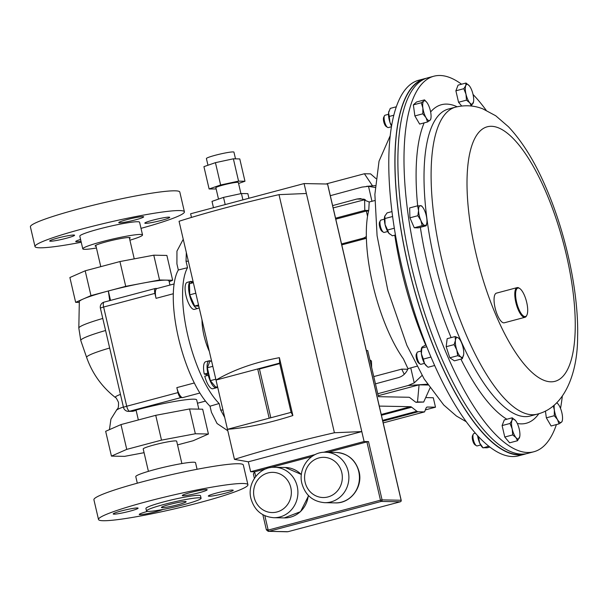 <?xml version="1.0" encoding="UTF-8"?>
<svg xmlns="http://www.w3.org/2000/svg" width="608" height="608" viewBox="0 0 608 608"><rect width="100%" height="100%" fill="white"/><g stroke="black" fill="none" stroke-linecap="round" stroke-linejoin="round"><path stroke-width="0.91" d="M119.875 221.867A12.783 1.148 166.9 0 0 118.773 222.627A12.783 1.148 166.9 0 0 128.721 221.456A12.783 1.148 166.9 0 0 142.568 217.596A12.783 1.148 166.9 0 0 143.678 216.836A12.783 1.148 166.9 0 0 133.722 218.006A12.783 1.148 166.9 0 0 119.875 221.867M50.791 240.266A12.783 1.148 166.9 0 0 49.689 241.026A12.783 1.148 166.9 0 0 59.637 239.856A12.783 1.148 166.9 0 0 73.484 235.995A12.783 1.148 166.9 0 0 74.586 235.235A12.783 1.148 166.9 0 0 64.638 236.398A12.783 1.148 166.9 0 0 50.791 240.266M80.59 239.453A12.783 1.148 166.9 0 0 76.828 240.768A12.783 1.148 166.9 0 0 75.726 241.536A12.783 1.148 166.9 0 0 81.008 241.254M145.92 222.376A12.783 1.148 166.9 0 0 144.81 223.136A12.783 1.148 166.9 0 0 154.766 221.966A12.783 1.148 166.9 0 0 168.614 218.105A12.783 1.148 166.9 0 0 169.716 217.345A12.783 1.148 166.9 0 0 159.767 218.515A12.783 1.148 166.9 0 0 145.92 222.376M96.034 246.248A17.997 1.611 -13.1 0 1 95.122 245.966A17.997 1.611 -13.1 0 1 96.68 244.887A17.997 1.611 -13.1 0 1 116.174 239.453A17.997 1.611 -13.1 0 1 130.188 237.804A17.997 1.611 -13.1 0 1 129.496 238.458M96.436 247.996A30.681 2.744 -13.1 0 1 82.772 248.839A30.681 2.744 -13.1 0 1 85.424 247.008A30.681 2.744 -13.1 0 1 118.651 237.736A30.681 2.744 -13.1 0 1 142.538 234.931A30.681 2.744 -13.1 0 1 139.886 236.763A30.681 2.744 -13.1 0 1 129.907 240.206M82.772 248.839L79.815 236.14A30.681 2.744 -13.1 0 1 82.468 234.308A30.681 2.744 -13.1 0 1 115.702 225.036A30.681 2.744 -13.1 0 1 139.582 222.232L142.538 234.931M81.244 242.265A76.699 6.87 -13.1 0 1 34.998 246.567A76.699 6.87 -13.1 0 1 41.625 241.984A76.699 6.87 -13.1 0 1 124.693 218.819A76.699 6.87 -13.1 0 1 184.406 211.797A76.699 6.87 -13.1 0 1 177.779 216.38A76.699 6.87 -13.1 0 1 141.01 228.357M34.998 246.567L30.4 226.83A76.699 6.87 -13.1 0 1 37.027 222.247A76.699 6.87 -13.1 0 1 120.103 199.074A76.699 6.87 -13.1 0 1 179.816 192.06L184.406 211.797M104.234 302.108A5.115 1.695 75.1 0 0 104.067 302.13A5.115 1.695 75.1 0 0 103.626 307.032L126.715 406.243A5.115 1.695 75.1 0 0 129.626 411.236A5.115 4.803 91.1 0 1 128.372 411.388L132.787 411.297A42.241 3.785 -13.1 0 1 136.124 410.385M102.782 318.448A52.501 4.697 -13.1 0 0 78.82 328.054L79.321 301.629A46.018 4.119 -13.1 0 1 83.304 298.969A46.018 4.119 -13.1 0 1 108.338 290.981L109.729 300.618M110.534 300.405L108.338 290.981L90.964 295.61L75.65 302.336L69.882 277.529L85.188 270.803L90.964 295.61M169.191 281.77L172.657 280.242L166.881 255.444L153.786 255.185L119.943 261.554L85.188 270.803M75.65 302.336L79.306 302.404M172.657 280.242L159.554 279.992L125.719 286.353L119.943 261.554M125.719 286.353L108.338 290.981A46.018 4.119 -13.1 0 1 142.637 283.168A46.018 4.119 -13.1 0 1 166.106 280.121A46.018 4.119 -13.1 0 1 168.978 280.858L169.959 285.061M159.554 279.992L153.786 255.185M177.536 444.896L193.131 440.747L208.438 434.021L202.669 409.214L189.567 408.964L155.732 415.325L120.977 424.582L105.663 431.308L111.439 456.106L124.534 456.365L144.073 452.686M155.732 415.325L161.5 440.131L126.745 449.38L111.439 456.106M120.977 424.582L126.745 449.38M208.438 434.021L195.343 433.762L161.5 440.131M148.413 471.344L143.207 448.955A17.184 1.535 -13.1 0 1 154.037 444.95A17.184 1.535 -13.1 0 1 176.67 441.172L181.883 463.554M189.567 408.964L195.343 433.762M157.1 288.488L155.504 288.45A5.115 1.695 75.1 0 0 155.344 288.473A5.115 1.695 75.1 0 0 154.903 293.383L103.626 307.032A5.115 0.456 166.9 0 0 100.404 308.226L123.492 407.436A5.115 0.456 166.9 0 1 126.715 406.243L177.992 392.593A5.115 1.695 75.1 0 0 180.903 397.586L129.626 411.236L132.787 411.297M227.802 430.745L217.056 423.51L211.447 412.3L210.026 406.197A76.699 25.452 -104.9 0 1 178.44 337.782A76.699 25.452 -104.9 0 1 178.334 269.982L176.913 263.88L176.943 251.134L183.244 239.278M208.787 373.95L206.454 374.574L204.258 374.064A13.969 4.636 75.1 0 1 205.702 361.722L209.205 360.795A13.969 4.636 75.1 0 0 207.769 373.137L204.258 374.064M217.55 386.696L215.794 387.167L210.345 380.654L209.053 375.09L204.759 376.192A13.969 4.636 75.1 0 0 212.891 388.725L216.395 387.79A13.969 4.636 75.1 0 0 217.573 386.802M224.709 417.46L220.658 410.012L219.146 403.514A76.699 25.452 -104.9 0 1 187.758 335.297A76.699 25.452 -104.9 0 1 187.538 267.695L186.025 261.197L186.337 252.563M202.008 319.899A29.458 9.774 75.1 0 0 203.992 335.616A29.458 9.774 75.1 0 0 209.334 351.401M206.773 375.653A7.668 2.546 -104.9 0 1 206.659 375.174A7.668 2.546 -104.9 0 1 206.522 374.551M190.661 281.443L187.302 282.34A13.969 4.636 75.1 0 0 187.226 282.355A13.969 4.636 75.1 0 0 186.344 297.046A13.969 4.636 75.1 0 0 194.423 309.358L197.927 308.423A13.969 4.636 75.1 0 0 199.105 307.435M198.801 306.113L194.644 306.029L189.772 294.834L189.453 283.731L193.352 282.69M189.772 294.834L195.799 293.231M194.644 306.029L198.535 304.996M191.284 283.237L190.813 281.405A13.969 4.636 75.1 0 0 190.737 281.42A13.969 4.636 75.1 0 0 189.848 296.119A13.969 4.636 75.1 0 0 197.927 308.423M193.298 282.484A13.969 4.636 75.1 0 0 191.566 281.42L190.859 281.61M191.9 283.077L191.566 281.42M208.263 375.258A13.969 4.636 75.1 0 0 216.395 387.79M210.854 361.137A13.969 4.636 75.1 0 0 209.205 360.795M209.053 375.09L208.643 373.335L207.769 373.137M208.643 373.335L207.351 367.779L209.806 361.418L211.561 360.947M210.345 380.654L215.81 379.202M207.351 367.779L212.808 366.32M210.026 406.197L219.146 403.514M377.766 393.756L408.158 385.51L414.23 382.873L410.75 367.893L407.998 368.706C406.083 373.297 402.884 376.268 398.4 377.614L375.455 383.838M407.998 368.706L403.408 358.902A95.114 31.555 -104.9 0 1 372.742 284.232A95.114 31.555 -104.9 0 1 368.782 210.087L369.2 201.985L374.794 200.549M416.921 366.244L410.75 367.893M378.222 395.717L419.072 384.841L428.024 385.016M427.492 384.203L408.158 385.51M419.072 384.841L417.506 401.934L415.978 402.253A10.23 3.39 -104.9 0 1 415.211 401.82L410.012 397.784A10.23 3.39 75.1 0 0 408.804 397.267L378.442 396.674L367.711 350.565L366.35 350.535M266.517 468.631L254.615 471.8L250.64 471.724L248.338 461.806L234.46 459.367A144.202 12.912 -13.1 0 1 334.415 432.752L361.79 431.589L364.101 441.514L368.509 441.598L382.075 499.882L380.471 500.186L366.905 441.902L368.509 441.598M287.31 531.78L268.903 531.339L287.949 531.704A1.277 0.426 75.1 0 0 287.987 531.704L400.239 501.805L381.193 501.433A1.277 1.201 91.1 0 0 382.075 499.882L401.12 500.255L327.53 184.026L304.076 183.57L190.616 213.78L191.467 217.428M270.286 467.628L311.828 456.562M327.856 452.299L366.905 441.902M304.076 183.57L361.79 431.589L248.338 461.806M255.71 476.505L254.615 471.8L253.384 474.05L254.387 478.359M264.83 515.706L268.181 530.085L266.433 529.484M262.846 514.71L266.372 529.857L268.295 531.415M364.101 441.514L323.524 452.314M315.377 454.488L250.64 471.724M306.379 193.488L279.004 194.644L334.415 432.752M279.399 357.671L279.627 363.12L216.007 380.061L227.468 429.309C246.954 427.827 268.751 423.236 292.866 415.53L279.399 357.671C254.585 362.345 233.449 369.808 216.007 380.061L179.056 221.266A144.202 12.912 -13.1 0 1 279.004 194.644M292.866 415.53L291.088 412.368L227.468 429.309L234.46 459.367M291.088 412.368L279.627 363.12M279.733 363.592L259.456 368.995L257.701 368.957L269.162 418.205M259.456 368.995L270.811 417.772M248.923 198.254L247.859 193.656L241.444 193.526L223.524 197.387L212.002 201.37L213.469 207.693M218.508 199.12L215.863 187.728A11.544 1.034 -13.1 0 1 224.975 184.566A11.544 1.034 -13.1 0 1 237.622 182.309A11.544 1.034 -13.1 0 1 238.344 182.499L240.935 193.64M223.524 197.387L225.196 204.569M241.444 193.526L242.919 199.85M238.564 181.131L233.366 158.802L215.437 162.663L220.636 184.984L238.564 181.131L244.971 181.252L238.572 183.464M220.636 184.984L209.114 188.966L216.144 188.959M233.366 158.802L239.772 158.931L244.971 181.252M215.437 162.663L203.923 166.645L209.114 188.966M207.966 165.247L206.408 158.551A14.136 1.269 -13.1 0 1 217.565 154.675A14.136 1.269 -13.1 0 1 233.062 151.916A14.136 1.269 -13.1 0 1 233.943 152.144L235.509 158.848M379.278 406.091L410.468 406.699A10.23 3.39 -104.9 0 1 411.677 407.216L416.875 411.259A10.23 3.39 75.1 0 0 418.084 411.768L424.566 411.897L383.192 422.91M424.566 411.897L425.988 408.295A10.23 3.39 -104.9 0 1 427.097 407.071A10.23 3.39 -104.9 0 1 427.424 407.033L435.488 407.193L425.357 409.891M435.488 407.193L433.291 397.746L425.699 397.594M430.031 387.98L423.685 402.048L416.009 402.329M370.135 360.962L371.45 360.992L369.892 359.906M371.648 367.46L371.45 360.992M423.685 402.048L417.506 401.934M375.182 187.492L368.494 186.322L371.982 201.301M187.538 267.695L178.334 269.982M332.629 205.603L356.843 199.036L360.544 198.58L369.2 201.985M368.494 186.322L361.988 187.097L330.319 195.685M365.286 199.568L333.161 207.921M364.595 199.553L364.792 210.398L335.555 218.188M368.684 210.474L364.792 210.398M366.388 238.321A10.23 9.606 91.1 0 1 366.214 238.366L362.771 238.298A10.23 9.606 -88.9 0 0 366.343 236.451M341.764 244.88L366.214 238.366M367.536 216.243L366.32 211.014L335.776 219.154M368.547 211.06L366.32 211.014M341.552 243.952L362.771 238.298M414.23 382.873L422.058 375.448M325.934 183.996L364.405 173.751L370.591 173.873L375.949 178.577M372.529 185.873L364.405 173.751M404.267 374.292L401.728 369.132L407.77 369.254M373.768 376.58L401.728 369.132M177.992 392.593L176.837 387.63A10.23 3.39 75.1 0 0 182.658 397.617L180.903 397.586M174.093 283.959L156.94 288.526A10.23 3.39 75.1 0 0 156.058 298.338L154.903 293.383M198.831 409.146L196.68 399.912A46.018 4.119 166.9 0 0 136.048 410.035L138.35 419.953M421.192 351.021L417.749 351.941A6.392 2.12 75.1 0 0 417.134 352.526A6.392 2.12 75.1 0 0 416.814 353.704A6.392 2.12 75.1 0 0 420.212 364.093A6.392 2.12 75.1 0 0 421.032 364.291L424.475 363.379M417.134 352.526L416.374 354.038A5.039 1.672 75.1 0 0 416.13 354.966A5.039 1.672 75.1 0 0 418.806 363.158L420.212 364.093M388.504 114.296L385.062 115.216A6.392 2.12 75.1 0 0 384.446 115.801A6.392 2.12 75.1 0 0 386.179 125.75A6.392 2.12 75.1 0 0 387.532 127.368A6.392 2.12 75.1 0 0 388.352 127.566L391.408 126.753M384.446 115.801L383.694 117.314A5.039 1.672 75.1 0 0 385.054 125.157A5.039 1.672 75.1 0 0 386.126 126.434L387.532 127.368M381.148 220.05A6.392 2.12 75.1 0 0 380.942 220.073A6.392 2.12 75.1 0 0 380.327 220.666A6.392 2.12 75.1 0 0 380.54 226.799A6.392 2.12 75.1 0 0 383.412 232.226A6.392 2.12 75.1 0 0 384.036 232.454A6.392 2.12 75.1 0 0 384.233 232.431L387.676 231.511M380.327 220.666L379.574 222.171A5.039 1.672 75.1 0 0 379.742 227.012A5.039 1.672 75.1 0 0 382.006 231.291L383.412 232.226M475.403 433.162L473.913 433.557A6.392 2.12 75.1 0 0 473.298 434.15A6.392 2.12 75.1 0 0 473.358 439.698A6.392 2.12 75.1 0 0 476.376 445.71A6.392 2.12 75.1 0 0 477.196 445.915L480.639 444.995M473.298 434.15L472.538 435.655A5.039 1.672 75.1 0 0 472.591 440.032A5.039 1.672 75.1 0 0 474.97 444.775L476.376 445.71M426.246 78.295A194.317 64.471 75.1 0 0 424.741 78.637L418.623 80.271A194.317 64.471 75.1 0 0 432.736 361.16A194.317 64.471 75.1 0 0 518.632 455.81L524.75 454.184A194.317 64.471 75.1 0 0 526.224 453.728M424.741 78.637A194.317 64.471 75.1 0 0 438.854 359.533A194.317 64.471 75.1 0 0 524.75 454.184M524.104 454.024A194.005 64.372 -104.9 0 1 424.3 321.647A194.005 64.372 -104.9 0 1 403.484 102.775A194.005 64.372 -104.9 0 1 424.262 79.093M562.301 396.211A194.317 64.471 -104.9 0 1 560.515 408.394M556.411 424.574A194.317 64.471 -104.9 0 1 533.847 451.759A194.317 64.471 -104.9 0 1 447.952 357.109A194.317 64.471 -104.9 0 1 433.838 76.22A194.317 64.471 -104.9 0 1 461.556 84.216M533.847 451.759L527.729 453.386A194.317 64.471 -104.9 0 1 441.841 358.735A194.317 64.471 -104.9 0 1 427.728 77.847L433.838 76.22M518.928 309.358A14.729 4.887 75.1 0 0 526.855 315.18A14.729 4.887 75.1 0 0 524.37 295.237A14.729 4.887 75.1 0 0 519.764 288.534A14.729 4.887 75.1 0 0 515.614 293.504A14.729 4.887 75.1 0 0 518.928 309.358M526.855 315.18L526.513 315.864A15.337 5.092 -104.9 0 1 525.038 317.27A15.337 5.092 -104.9 0 1 518.259 309.799A15.337 5.092 -104.9 0 1 517.142 287.622A15.337 5.092 -104.9 0 1 519.126 288.108L519.764 288.534M525.038 317.27L504.306 322.795A15.337 5.092 -104.9 0 1 497.526 315.316A15.337 5.092 -104.9 0 1 496.409 293.147L517.142 287.622M457.733 355.688L460.872 356.987L462.346 358.728L463.668 354.487A10.23 3.39 -104.9 0 1 463.638 354.73A10.23 3.39 -104.9 0 1 460.872 356.987A10.23 3.39 -104.9 0 1 456.752 349.919L457.733 355.688L449.806 357.8L446.181 346.712L454.108 344.599L456.752 349.919A10.23 3.39 75.1 0 1 455.438 340.358L454.108 344.599M462.346 358.728L454.412 360.84L449.806 357.8M455.096 336.558L455.438 340.358A10.23 3.39 -104.9 0 1 458.234 337.858L455.096 336.558L447.161 338.671L446.181 346.712M459.306 338.854L458.234 337.858A10.23 3.39 -104.9 0 1 459.466 339.051A10.23 3.39 -104.9 0 1 462.346 344.918A10.23 3.39 -104.9 0 1 463.668 354.487M473.039 94.46A194.317 64.471 -104.9 0 1 486.157 110.253M517.545 440.724L509.618 442.829L504.769 437.038L502.102 425.577L504.283 419.923L512.217 417.81L511.959 420.417A10.23 3.39 -104.9 0 1 515.47 420.485A10.23 3.39 -104.9 0 1 515.63 420.675A10.23 3.39 -104.9 0 1 519.232 429.111A10.23 3.39 -104.9 0 1 519.802 436.346A10.23 3.39 -104.9 0 1 519.475 437.669A10.23 3.39 -104.9 0 1 515.956 437.6L517.545 440.724L519.779 436.483M461.677 105.997L458.554 102.258L455.886 90.805L458.067 85.143L466.002 83.03L465.743 85.637L463.82 88.692L465.986 94.194L466.48 100.145L469.741 102.82L471.329 105.944L473.564 101.703M546.349 417.833L554.283 415.72L557.49 419.573L559.033 423.875L551.106 425.988L546.349 417.833L545.414 411.031M426.254 225.743L418.327 227.856L414.268 227.772L409.929 217.816L409.648 207.928L417.582 205.823L418.555 210.535L417.863 215.703L420.865 220.461L422.195 225.659L426.254 225.743L426.808 223.03M427.561 121.965L419.634 124.078L414.876 115.923L413.356 104.872L416.579 101.984L424.513 99.872L423.73 101.095L421.283 102.76L422.879 108.064L422.811 113.81L426.018 117.663L427.561 121.965L430.008 120.3L430.791 119.077M430.981 357.056L423.328 359.092L424.544 363.485A10.23 3.39 75.1 0 0 426.337 365.796L428.085 367.255L434.659 365.499M427.181 366.525L424.544 363.485A10.23 3.39 -104.9 0 1 421.397 353.886A10.23 3.39 -104.9 0 1 421.595 348.004L421.754 347.563L421.808 348.05L426.74 346.735M413.356 104.872L421.283 102.76M414.876 115.923L422.811 113.81M426.778 102.326A10.23 3.39 75.1 0 0 423.73 101.095A10.23 3.39 -104.9 0 0 422.879 108.064A10.23 3.39 -104.9 0 0 426.018 117.663A10.23 3.39 -104.9 0 0 430.008 120.3A10.23 3.39 -104.9 0 0 430.958 118.005A10.23 3.39 -104.9 0 0 430.859 113.331A10.23 3.39 -104.9 0 0 427.72 103.732A10.23 3.39 75.1 0 0 426.778 102.326L424.513 99.872M396.287 106.788L390.252 108.399L388.596 112.731A10.23 3.39 75.1 0 0 389.918 122.292L389.264 116.44L393.779 115.239M389.264 116.44L388.596 112.731A10.23 3.39 -104.9 0 1 388.915 111.279A10.23 3.39 -104.9 0 1 388.96 111.15M391.514 126.137A10.23 3.39 -104.9 0 1 389.918 122.292L391.582 125.727M409.929 217.816L417.863 215.703M414.268 227.772L422.195 225.659M422.659 207.191A10.23 3.39 -104.9 0 1 424.642 210.657A10.23 3.39 -104.9 0 1 426.945 220.575A10.23 3.39 -104.9 0 1 426.839 222.862A10.23 3.39 -104.9 0 1 425.06 225.477A10.23 3.39 -104.9 0 1 420.865 220.461A10.23 3.39 -104.9 0 1 418.555 210.535A10.23 3.39 75.1 0 1 420.44 205.641A10.23 3.39 -104.9 0 1 422.659 207.191L421.64 205.899L417.582 205.823M392.578 216.509L384.91 218.546L385.077 224.588A10.23 3.39 75.1 0 0 388.831 233.214L387.577 230.006L394.303 228.213M387.577 230.006L385.077 224.588A10.23 3.39 -104.9 0 1 384.796 216.136L387.091 212.891L391.947 211.599M389.584 233.974A10.23 3.39 -104.9 0 1 389.53 233.936A10.23 3.39 -104.9 0 1 388.831 233.214L392.426 235.798L395.428 235M559.033 423.875L561.48 422.21L562.263 420.987M553.272 405.908L554.352 409.974L554.283 415.72M556.67 402.846A10.23 3.39 -104.9 0 1 558.25 404.244L556.867 402.656M558.25 404.244A10.23 3.39 -104.9 0 1 559.193 405.642A10.23 3.39 -104.9 0 1 562.332 415.241A10.23 3.39 -104.9 0 1 562.43 419.915A10.23 3.39 -104.9 0 1 561.48 422.21A10.23 3.39 75.1 0 1 557.49 419.573A10.23 3.39 -104.9 0 1 554.352 409.974A10.23 3.39 -104.9 0 1 554.298 405.05M455.886 90.805L463.82 88.692M469.368 85.842L466.002 83.03M458.554 102.258L466.48 100.145M469.741 102.82A10.23 3.39 -104.9 0 1 465.986 94.194A10.23 3.39 -104.9 0 1 465.743 85.637A10.23 3.39 -104.9 0 1 469.254 85.705A10.23 3.39 75.1 0 1 469.406 85.895L469.406 85.888A10.23 3.39 75.1 0 1 473.009 94.331A10.23 3.39 -104.9 0 1 473.579 101.566A10.23 3.39 -104.9 0 1 473.252 102.889A10.23 3.39 -104.9 0 1 469.741 102.82M512.202 428.974A10.23 3.39 -104.9 0 1 511.959 420.417L510.036 423.464L512.202 428.974A10.23 3.39 75.1 0 0 515.956 437.6L512.704 434.925L512.202 428.974M515.584 420.622L512.217 417.81M502.102 425.577L510.036 423.464M504.769 437.038L512.704 434.925M488.779 446.173L483.064 447.898L482.501 447.42A10.23 3.39 -104.9 0 1 479.666 443.042A10.23 3.39 -104.9 0 1 477.576 435.594M384.91 218.546L384.834 216.03M479.416 437.547L478.663 437.752L479.666 443.042L483.003 447.708L487.061 447.792L489.881 447.04M478.663 437.752L477.858 435.898M423.328 359.092L421.397 353.886L421.808 348.05L422.256 346.917L426.018 344.903M147.706 511.366A12.783 1.148 166.9 0 0 140.342 513.699A12.783 1.148 166.9 0 0 139.24 514.459A12.783 1.148 166.9 0 0 149.142 513.296A12.783 1.148 166.9 0 0 162.997 509.443M136.998 508.919A12.783 1.148 166.9 0 0 138.1 508.159A12.783 1.148 166.9 0 0 128.151 509.329A12.783 1.148 166.9 0 0 114.304 513.19A12.783 1.148 166.9 0 0 113.194 513.95A12.783 1.148 166.9 0 0 123.15 512.78A12.783 1.148 166.9 0 0 136.998 508.919M206.082 490.519A12.783 1.148 166.9 0 0 207.184 489.759A12.783 1.148 166.9 0 0 197.235 490.93A12.783 1.148 166.9 0 0 183.388 494.79A12.783 1.148 166.9 0 0 182.286 495.55A12.783 1.148 166.9 0 0 192.234 494.38A12.783 1.148 166.9 0 0 206.082 490.519M232.119 491.028A12.783 1.148 166.9 0 0 233.229 490.268A12.783 1.148 166.9 0 0 223.273 491.439A12.783 1.148 166.9 0 0 209.433 495.3A12.783 1.148 166.9 0 0 208.324 496.06A12.783 1.148 166.9 0 0 218.28 494.889A12.783 1.148 166.9 0 0 232.119 491.028M185.045 502.474A12.684 1.132 166.9 0 0 186.139 501.714A12.684 1.132 166.9 0 0 176.267 502.877A12.684 1.132 166.9 0 0 162.534 506.707A12.684 1.132 166.9 0 0 161.439 507.467A12.684 1.132 166.9 0 0 171.312 506.304A12.684 1.132 166.9 0 0 185.045 502.474M197.076 469.285L195.548 462.711A30.681 2.744 166.9 0 0 171.661 465.523A30.681 2.744 166.9 0 0 138.434 474.787A30.681 2.744 166.9 0 0 135.782 476.619L137.309 483.193M247.92 484.72L243.322 464.983A76.699 6.87 166.9 0 0 183.616 471.998A76.699 6.87 166.9 0 0 100.54 495.17A76.699 6.87 166.9 0 0 93.913 499.753L98.504 519.49A76.699 6.87 166.9 0 0 158.217 512.476A76.699 6.87 166.9 0 0 241.292 489.303A76.699 6.87 166.9 0 0 247.92 484.72A76.699 6.87 166.9 0 0 188.206 491.743A76.699 6.87 166.9 0 0 105.138 514.908A76.699 6.87 166.9 0 0 98.504 519.49M201.081 498.241L200.503 495.756A28.021 2.508 166.9 0 0 178.691 498.324A28.021 2.508 166.9 0 0 148.344 506.783A28.021 2.508 166.9 0 0 145.92 508.463L146.498 510.94A28.021 2.508 166.9 0 0 168.31 508.379A28.021 2.508 166.9 0 0 198.664 499.913A28.021 2.508 166.9 0 0 201.081 498.241A28.021 2.508 166.9 0 0 179.269 500.802A28.021 2.508 166.9 0 0 148.922 509.268A28.021 2.508 166.9 0 0 146.498 510.94M109.668 348.019A51.528 4.613 -13.1 0 0 86.648 357.458C92.34 373.608 101.924 386.954 115.383 397.51A32.703 2.926 -13.1 0 1 120.46 394.41M109.44 429.651L110.93 419.14L116.493 410.187A34.732 3.108 -13.1 0 1 123.394 407.003M86.648 357.458L80.796 340.556A53.398 4.78 -13.1 0 1 105.587 330.501M197.456 403.218L205.474 401.082M188.358 261.242L186.025 261.197M220.658 410.012L222.984 410.058M400.33 501.775A1.277 0.426 -104.9 0 1 400.284 501.798L287.987 531.704A1.277 0.426 75.1 0 0 288.025 531.688M327.606 184.049L401.196 500.278A1.277 1.277 0 0 1 400.284 501.798A1.277 0.426 -104.9 0 1 400.239 501.805A1.277 1.201 91.1 0 0 401.12 500.255L401.136 500.331M381.193 501.433L268.903 531.339A1.277 0.426 75.1 0 1 268.181 530.085L380.471 500.186A1.277 0.426 -104.9 0 0 381.193 501.433M301.378 474.666A25.217 23.682 -88.9 0 0 285.274 467.484L301.401 474.476M285.274 467.484L274.725 467.278A25.217 23.682 91.1 0 1 297.221 486.37A25.217 23.682 91.1 0 1 273.744 517.704L284.286 517.91A25.217 23.682 -88.9 0 0 308.317 495.398M290.806 487.578A20.102 18.878 -88.9 0 0 267.938 472.956A20.102 18.878 -88.9 0 0 254.152 497.336A20.102 18.878 -88.9 0 0 277.02 511.959A20.102 18.878 -88.9 0 0 290.806 487.578M358.743 471.55A25.217 23.682 -88.9 0 0 336.247 452.458C348.019 453.477 355.627 459.868 359.062 471.633C363.181 486.879 350.565 503.72 335.266 502.884A25.217 23.682 -88.9 0 0 358.743 471.55M336.247 452.458L325.706 452.253A25.217 23.682 91.1 0 1 348.202 471.344A25.217 23.682 91.1 0 1 324.725 502.679L335.266 502.884M341.78 472.553A20.102 18.878 -88.9 0 0 318.919 457.93A20.102 18.878 -88.9 0 0 305.132 482.311A20.102 18.878 -88.9 0 0 327.993 496.934A20.102 18.878 -88.9 0 0 341.78 472.553M410.468 406.699L381.231 414.489M411.677 407.216L381.421 415.272M416.875 411.259L382.607 420.379M418.084 411.768L382.789 421.169M427.424 407.033L426.801 407.2M364.222 199.181L356.843 199.036M199.888 393.026L182.658 397.617M194.317 382.972L176.837 387.63M173.303 293.748L156.058 298.338M459.952 338.664A158.848 52.706 -104.9 0 1 448.408 109.037L455.498 107.152A158.848 52.706 -104.9 0 0 467.035 336.771A158.848 52.706 -104.9 0 0 537.252 414.147L530.161 416.032A158.848 52.706 -104.9 0 1 459.952 338.664M451.121 337.615A164.821 54.69 -104.9 0 1 420.348 227.316M417.658 205.816A164.821 54.69 -104.9 0 1 424.156 122.869M430.639 111.956A164.821 54.69 -104.9 0 1 457.11 106.757M545.452 190.95A131.685 43.692 -104.9 0 1 569.498 365.127A131.685 43.692 -104.9 0 1 496.812 317.163A131.685 43.692 -104.9 0 1 472.766 142.986A131.685 43.692 -104.9 0 1 545.452 190.95M538.848 413.691A164.821 54.69 -104.9 0 1 517.294 423.464M506.867 419.231A164.821 54.69 -104.9 0 1 460.902 359.115M394.774 235.174A158.848 52.706 75.1 0 0 425.676 344.994M115.383 397.51C115.74 397.138 116.782 398.772 118.514 402.412C118.689 409.701 117.564 408.052 116.493 410.187M78.82 328.054L80.796 340.556M134.246 258.864L129.284 237.523M100.784 266.654L95.813 245.313M123.492 407.436A5.115 5.115 0 0 0 128.372 411.388M155.344 288.473L104.067 302.13A5.115 5.115 0 0 0 100.404 308.226M205.496 401.105L197.456 403.241M187.226 282.355L190.737 281.42M274.725 467.278C259.426 466.442 246.81 483.284 250.929 498.53C254.364 510.294 261.972 516.686 273.744 517.704M325.706 452.253C310.399 451.417 297.791 468.259 301.91 483.504C305.345 495.269 312.945 501.661 324.725 502.679M308.598 495.687L300.55 511.67L284.286 517.91M375.303 185.638L366.502 186.352M380.942 220.073L384.385 219.161M466.321 421.77L456.433 416.039L443.749 404.996L424.194 379.004L406.874 345.329L387.79 290.198L377.082 235.699L374.878 194.4L379.042 161.158L390.169 135.82M537.252 414.147C565.592 407.193 577.661 371.306 577.6 337.318C578.907 293.14 565.964 233.145 545.596 186.702C534.744 161.538 522.363 141.558 508.455 126.76L495.725 115.763L482.851 108.87C474.187 105.435 465.074 104.865 455.498 107.152M430.958 118.005L430.783 119.16M426.839 222.862L426.778 223.265M562.43 419.915L562.256 421.07"/></g></svg>
